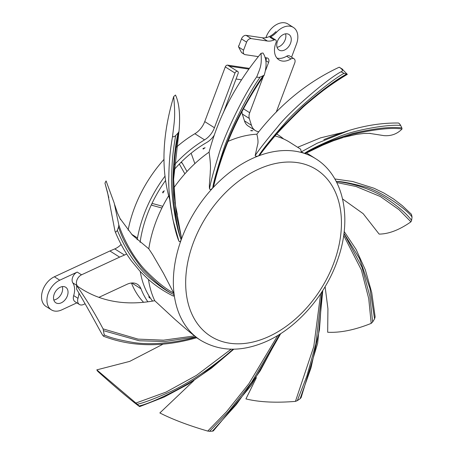 <?xml version="1.0" encoding="UTF-8"?>
<svg xmlns="http://www.w3.org/2000/svg" width="454" height="454" viewBox="0 0 454 454"><rect width="100%" height="100%" fill="white"/><g stroke="black" fill="none" stroke-linecap="round" stroke-linejoin="round"><path stroke-width="0.68" d="M191.134 153.219L194.868 163.616M186.997 171.493L182.343 163.281A4.387 3.013 122.4 0 0 181.611 162.504A4.387 3.013 122.4 0 0 181.072 162.26M151.42 204.658A4.387 3.013 122.4 0 0 152.011 205.225A4.387 3.013 122.4 0 0 152.589 205.475L161.902 208.023M236.04 79.002L241.522 79.819M242.005 111.44A8.774 6.021 122.4 0 0 242.305 114.016L244.451 120.843A17.547 12.042 122.4 0 0 248.281 126.076L255.29 130.514A17.547 12.042 -57.6 0 1 251.454 125.287L249.308 118.46A8.774 6.021 -57.6 0 1 249.694 112.734L263.303 76.516M258.786 131.791A103.081 70.75 122.4 0 0 258.252 131.683A17.547 12.042 -57.6 0 1 255.29 130.514M214.407 134.969A17.547 12.042 -57.6 0 1 206.666 142.522A103.081 70.75 122.4 0 0 173.91 169.932M165.642 180.386A103.081 70.75 122.4 0 0 140.104 242.374M140.269 271.543A103.081 70.75 122.4 0 0 152.584 301.093M265.704 70.115L268.609 62.397A4.387 3.013 122.4 0 0 267.843 58.225A4.387 3.013 122.4 0 0 266.997 57.919L264.915 57.607M258.337 56.625L245.188 54.662A4.387 3.013 -57.6 0 1 244.348 54.355A4.387 3.013 -57.6 0 1 243.577 50.184L246.596 42.16A4.387 3.013 -57.6 0 1 251.221 38.607L267.395 41.025A17.547 12.042 122.4 0 0 274.131 39.941A2.633 1.805 -57.6 0 1 275.646 39.963A2.633 1.805 -57.6 0 1 276.072 42.551A17.547 12.042 122.4 0 0 278.915 59.809A17.547 12.042 122.4 0 0 290.963 58.952A4.387 3.013 -57.6 0 1 293.976 58.736A4.387 3.013 -57.6 0 1 294.742 62.907L276.231 112.166M276.747 134.015A17.547 12.042 122.4 0 0 277.229 134.35A17.547 12.042 122.4 0 0 277.337 134.418A107.467 73.764 -57.6 0 1 278.007 134.832A107.467 73.764 -57.6 0 1 283.671 139.003M147.856 301.808A107.467 73.764 -57.6 0 1 140.995 288.806A17.547 12.042 122.4 0 0 137.42 284.306A17.547 12.042 122.4 0 0 127.012 284.295L98.853 297.376M85.091 303.766L83.559 304.481A7.02 4.818 -57.6 0 1 79.399 304.475A7.02 4.818 -57.6 0 1 77.992 298.323A17.547 12.042 122.4 0 0 78.922 293.057M77.503 286.241A17.547 12.042 122.4 0 0 77.129 285.606A7.02 4.818 -57.6 0 1 81.544 274.812L119.612 257.129L109.913 250.977L54.378 276.781A17.547 12.042 122.4 0 0 42.313 291.593A17.547 12.042 122.4 0 0 45.99 306.427L51.376 309.844A17.547 12.042 -57.6 0 1 46.961 301.445A17.547 12.042 -57.6 0 1 59.763 280.197L77.231 272.082A7.02 4.818 122.4 0 0 72.822 282.876A17.547 12.042 -57.6 0 1 73.684 295.588A7.02 4.818 122.4 0 0 75.086 301.74L79.399 304.475M126.649 253.945A17.547 12.042 122.4 0 1 124.475 255.057L119.612 257.129M137.102 239.74A17.547 12.042 122.4 0 0 137.494 237.987A107.467 73.764 -57.6 0 1 165.086 176.05M174.222 164.978A107.467 73.764 -57.6 0 1 204.567 139.872A17.547 12.042 122.4 0 0 214.436 127.739L234.985 73.06A2.191 1.504 -57.6 0 1 237.714 71.437A2.191 1.504 -57.6 0 1 238.202 73.202A2.191 1.504 -57.6 0 1 238.1 73.525L223.311 112.876M237.714 71.437L229.213 66.159L248.854 69.093M249.365 68.384L227.596 65.132A2.191 1.504 122.4 0 0 225.286 66.908L204.737 121.593A17.547 12.042 -57.6 0 1 194.868 133.726A107.467 73.764 122.4 0 0 176.163 147.38M164.047 159.36A107.467 73.764 122.4 0 0 128.102 230.195M121.139 244.456A17.547 12.042 -57.6 0 1 114.777 248.906L109.913 250.977M131.444 283.024A107.467 73.764 122.4 0 0 143.583 302.307M275.646 39.963L271.333 37.228A2.633 1.805 122.4 0 0 269.886 37.177A17.547 12.042 122.4 0 0 276.56 32.245A17.547 12.042 -57.6 0 1 293.397 27.439L288.006 24.022A17.547 12.042 122.4 0 0 266.345 36.479A17.547 12.042 122.4 0 0 266.146 36.984L265.885 37.682M285.566 33.834A9.211 6.322 -57.6 0 1 277.048 47.267M62.34 286.605A9.211 6.322 -57.6 0 1 62.635 288.245A9.211 6.322 -57.6 0 1 62.652 288.545A9.211 6.322 -57.6 0 1 53.822 300.037M179.319 164.036L184.88 173.831M162.759 206.315L152.022 203.381M76.851 302.858L61.784 309.861A17.547 12.042 -57.6 0 1 61.347 310.054A17.547 12.042 -57.6 0 1 51.376 309.844M293.397 27.439A17.547 12.042 -57.6 0 1 296.462 44.117L291.547 57.198M293.976 58.736L289.663 56.001A4.387 3.013 122.4 0 0 286.65 56.217A17.547 12.042 -57.6 0 1 284.522 57.306A17.547 12.042 -57.6 0 1 276.968 58.106M276.56 32.245L275.748 31.735A17.547 12.042 -57.6 0 1 262.276 37.778L246.102 35.361A4.387 3.013 122.4 0 0 241.477 38.913L238.764 46.132L238.492 45.962L238.639 47.051L243.577 50.184M244.348 54.355L241.556 52.585L238.639 47.051M266.089 57.783A4.387 3.013 -57.6 0 1 265.913 60.688L268.609 62.397M277.456 41.28A9.211 6.322 122.4 0 0 279.068 50.036A9.211 6.322 122.4 0 0 280.583 50.644A9.211 6.322 122.4 0 0 280.833 50.689A9.211 6.322 122.4 0 0 290.543 43.238A9.211 6.322 122.4 0 0 288.931 34.481A9.211 6.322 122.4 0 0 287.416 33.874A9.211 6.322 122.4 0 0 287.166 33.829A9.211 6.322 122.4 0 0 277.456 41.28M238.81 46.013L238.492 45.962M61.301 302.812A9.211 6.322 122.4 0 0 68.038 291.962A9.211 6.322 122.4 0 0 68.026 291.661A9.211 6.322 122.4 0 0 65.705 287.251A9.211 6.322 122.4 0 0 57.743 288.909A9.211 6.322 122.4 0 0 53.51 298.096A9.211 6.322 122.4 0 0 53.521 298.397A9.211 6.322 122.4 0 0 55.842 302.807A9.211 6.322 122.4 0 0 61.301 302.812M168.65 179.943L168.877 187.99C169.393 198.069 170.312 204.669 170.965 208.823L172.94 219.679L178.87 241.017C173.757 229.418 167.81 195.385 168.809 176.85C169.16 157.107 170.823 146.892 172.622 135.877C174.245 121.343 175.653 117.637 173.683 96.566C162.708 133.516 161.034 166.584 168.661 195.77L169.739 199.408M180.885 239.003C175.573 226.211 170.5 192.121 171.669 175.176C172.219 156.199 173.734 146.954 175.653 135.598L178.099 132.977C175.619 143.26 173.91 157.918 172.991 176.964C172.083 201.457 177.247 228.334 180.885 239.003L181.169 239.888C180.283 241.738 179.517 242.113 178.87 241.017M172.622 135.877C172.832 137.199 173.842 137.108 175.653 135.598M178.099 132.977L178.984 131.473C175.584 147.794 173.797 163.712 173.615 179.234L176.118 214.146L181.469 237.981L181.169 239.888A107.467 73.764 122.4 0 0 174.166 294.686L173.473 296.127C164.365 291.667 155.977 286.077 148.322 279.363L140.053 271.31L131.439 260.925C124.912 252.055 119.447 242.198 115.055 231.353L114.936 230.927C115.492 232.454 116.286 232.238 117.319 230.28L118.556 226.932C122.438 239.684 130.463 253.724 142.635 269.052C155.217 282.212 165.449 290.605 173.343 294.237C166.964 291.44 158.775 285.736 148.77 277.122C136.177 266.004 125.696 250.387 117.319 230.28M179.001 131.371C180.42 115.288 179.256 103.172 175.499 95.034L173.683 96.566M178.955 131.586L173.615 179.234L174.12 194.857L175.794 207.557L174.926 202.297M400.683 125.48L401.847 127.943C391.223 126.473 374.732 128.334 352.378 133.527C330.784 140.331 315.087 146.761 305.275 152.828C310.576 149.298 321.267 144.156 337.362 137.397C354.024 129.793 389.487 123.993 400.683 125.48C399.662 123.76 398.867 122.966 398.3 123.091M346.47 74.144C335.722 79.932 321.233 90.709 303.005 106.457C281.548 127.194 266.958 143.345 259.245 154.916C262.968 149.065 271.469 138.549 284.743 123.363C298.227 107.212 331.919 79.751 344.07 73.31L347.321 74.354C336.675 80.017 322.266 90.618 304.101 106.168C282.286 127.092 267.474 143.424 259.665 155.154L259.637 155.194C285.078 121.036 314.304 94.092 347.321 74.36L341.981 68.9M233.016 349.217C228.441 353.899 219.129 361.56 205.077 372.201C190.51 384.152 152.374 403.192 139.134 405.961L137.267 404.23C143.061 403.129 154.286 398.867 170.948 391.444C177.911 388.244 186.759 383.238 197.49 376.423C212.353 366.401 224.197 357.332 233.016 349.217L233.055 349.183M279.953 334.099L260.318 370.657L236.296 404.599L212.353 431.181L209.583 431.3L228.929 411.188L251.618 382.302L279.851 334.161M322.119 291.525L319.463 329.638L311.007 367.865L300.117 398.72L297.319 400.649L306.876 376.065L315.836 344.036L322.005 291.695M343.95 233.339L359.54 258.581L369.914 288.313L374.561 318.89L372.632 322.011L369.885 296.411L362.014 267.298L343.933 233.469M336.346 181.435C341.414 181.39 350.528 183.115 363.694 186.611C378.608 189.653 406.364 208.641 412.05 217.029L411.596 220.338C406.035 213.034 396.665 205.168 383.488 196.752C365.635 186.35 347.316 182.673 336.346 181.435L336.21 181.424M263.065 76.017C256.504 84.83 248.361 98.473 238.622 116.956C232.692 128.59 227.17 141.597 222.046 155.983C217.767 168.604 214.708 178.955 212.869 187.048C213.874 180.828 217.228 168.967 222.92 151.471C228.033 134.651 245.841 97.264 260.182 77.078L264.177 75.239C267.048 65.83 266.646 58.407 262.957 52.982L261.016 53.339C235.722 84.058 218.408 116.99 209.073 152.135C210.372 160.909 210.775 167.225 210.287 171.09C210.27 176.458 208.88 185.601 209.544 188.847C210.384 183.166 213.476 171.652 218.839 154.309C223.209 138.691 241.142 98.983 256.913 76.55C256.964 77.424 258.054 77.6 260.182 77.078M103.66 330.699L139.242 340.767L164.898 341.516L195.907 336.891A107.467 73.764 122.4 0 0 196.117 337.061C169.336 344.677 145.376 344.473 133.533 342.515C119.43 340.125 109.669 337.583 104.238 334.893L103.081 328.883L138.05 339.115L163.531 340.177L194.664 335.915C191.265 333.497 184.67 327.964 174.881 319.327L172.599 317.255M401.847 127.943L402.034 129.004C391.632 127.466 375.288 129.191 353.008 134.185C331.028 140.984 315.099 147.454 305.219 153.577L304.322 153.367L305.275 152.828M369.216 133.328L383.993 135.638C391.183 136.177 397.199 133.964 402.034 129.004M195.856 337.072C197.076 337.895 197.161 337.889 196.117 337.061A107.467 73.764 122.4 0 0 200.606 340.267C219.481 351.453 240.802 352.1 264.557 342.22C296.734 328.844 326.312 294.816 338.298 257.951C352.128 217.824 343.706 175.993 315.723 158.752A107.467 73.764 122.4 0 0 304.322 153.367L301.24 151.897L317.034 143.299L349.489 130.315L339.286 133.612L323.85 139.594M275.062 135.962A107.467 73.764 -57.6 0 1 289.862 142.346L300.684 149.213L301.24 151.897M259.665 155.154L258.525 155.904A107.467 73.764 122.4 0 0 256.215 156.812A107.467 73.764 122.4 0 0 212.614 188.166C211.008 189.596 209.986 189.823 209.544 188.847M305.219 153.577L322.635 145.184L333.389 140.78L343.258 137.477M174.881 319.327L154.74 300.713A107.467 73.764 -57.6 0 1 148.475 279.499M194.664 335.915L195.907 336.891A107.467 73.764 122.4 0 1 174.166 294.686L173.649 292.949L163.389 273.149L152.55 254.495L148.798 248.826A107.467 73.764 -57.6 0 1 168.661 195.77M173.723 188.013A107.467 73.764 -57.6 0 1 209.073 152.135M181.469 237.981L176.396 210.281M228.09 141.37A107.467 73.764 -57.6 0 1 256.856 134.208C258.116 139.208 258.337 142.789 257.526 144.957L255.159 155.626C255.54 156.352 256.658 156.448 258.525 155.904L259.245 154.916M214.867 181.328L213.772 185.646M213.533 186.617L212.608 188.166A107.467 73.764 122.4 0 0 181.169 239.888M163.088 344.132L129.725 361.384L96.781 369.874L97.786 371.355C108.614 381.19 127.024 397.227 138.374 405.728C139.809 406.784 140.059 406.863 139.134 405.961L139.707 406.597L164.013 397.125L188.069 384.237L211.473 368.143L233.827 349.171M154.74 300.713C124.498 306.234 98.473 301.212 76.664 285.64L76.573 289.113C91.98 315.224 98.041 327.47 102.74 335.375L103.614 336.278L104.238 334.893M193.915 380.56L159.853 412.947C172.543 419.411 188.506 425.455 207.733 431.079L226.557 411.704L248.871 383.726L277.825 335.41M256.374 377.756L245.926 398.918C259.291 402.159 275.794 402.982 295.446 401.381L313.782 346.572L320.626 293.789M325.109 286.69L327.924 308.697L327.674 332.249C340.335 332.901 354.841 329.95 371.196 323.384L368.733 298.67L361.367 269.937L343.667 235.444M342.588 198.988L363.166 213.669L379.147 234.099C388.794 234.014 399.389 229.928 410.944 221.83L398.97 209.64L380.361 196.525L356.044 186.498L336.772 182.531M342.271 132.596L320.535 137.857L297.642 147.289M255.159 155.626C258.36 150.535 265.851 140.956 277.638 126.87C288.301 112.694 326.352 79.507 341.039 71.783C343.366 71.011 342.764 69.485 339.234 67.192C307.579 81.975 280.124 104.312 256.856 134.208M148.798 248.826L132.369 235.07L119.805 218.204M118.556 226.932L118.829 224.934L114.221 203.114L106.083 180.925L104.959 183.138L108.824 197.683M76.664 285.64C86.016 298.811 94.824 313.226 103.081 328.883M96.781 369.874L135.905 403.044L165.977 392.125L196.457 375.379L231.143 349.171M137.267 404.23L135.905 403.044M209.583 431.3L207.733 431.079M280.72 333.611L251.21 385.44L213.346 430.908L212.353 431.181M297.319 400.649L295.446 401.381M322.788 290.469L317.641 343.394L301.11 397.613L300.117 398.72M372.632 322.011L371.196 323.384M344.166 231.466L356.095 249.428L365.339 269.869L371.718 292.484L375.146 316.898L374.561 318.89M411.596 220.338L410.944 221.83M334.859 178.961L352.752 181.526L374.017 188.245L383.919 193.041L393.635 199.028L402.363 205.713L411.438 214.277L412.05 217.029M341.039 71.783L344.07 73.31M342.571 69.263L339.234 67.192M264.177 75.239L264.114 75.358C240.637 109.073 224.106 144.86 214.509 182.707L213.658 186.117M212.869 187.048L212.608 188.166M256.913 76.55C260.102 67.884 261.998 65.881 261.016 53.339M118.829 224.934C122.631 236.699 131.944 255.835 145.008 269.909C156.636 281.662 166.181 289.346 173.649 292.949M173.343 294.237L174.166 294.686M114.936 230.927L107.524 192.343L104.959 183.138M148.901 296.309L148.969 297.313L149.707 298.028A107.467 73.764 -57.6 0 1 148.895 296.309M164.252 190.776L162.623 192.127L162.912 192.944A107.467 73.764 -57.6 0 1 164.246 190.776M203 148.498L203.159 149.088A107.467 73.764 -57.6 0 1 205.094 147.749L203 148.498M252.867 130.746L250.79 130.44L250.943 130.82A107.467 73.764 -57.6 0 1 252.867 130.735M244.451 120.843L251.454 125.287M249.308 118.46L242.305 114.016M243.435 108.767L249.694 112.734M234.985 73.06L225.286 66.908M227.596 65.132L229.213 66.159M131.609 234.253L137.494 237.987M194.868 133.726L204.567 139.872M204.737 121.593L214.436 127.739M124.475 255.057L114.777 248.906M77.231 272.082L81.544 274.812M54.378 276.781L59.763 280.197M72.822 282.876L77.129 285.606M73.684 295.588L77.992 298.323M131.83 282.99L140.995 288.806M290.963 58.952L286.65 56.217M269.892 37.177L274.131 39.941M267.395 41.025L262.276 37.778M246.102 35.361L251.221 38.607M246.596 42.16L241.477 38.913M266.884 37.449L266.146 36.984M182.343 163.281L180.942 162.396M151.54 204.811L152.589 205.475M304.322 153.367A107.467 73.764 122.4 0 0 258.525 155.904M266.509 337.566A98.694 67.742 122.4 0 0 341.408 220.406A98.694 67.742 122.4 0 0 261.759 167.798A98.694 67.742 122.4 0 0 185.703 285.441A98.694 67.742 122.4 0 0 266.509 337.566M276.946 134.157L278.007 134.832M398.453 123.017C382.58 122.83 366.259 125.264 349.484 130.315M315.723 158.752L306.649 152.998M200.606 340.267L196.639 337.748M103.614 336.278C131.768 347.015 162.844 347.486 196.843 337.691M370.379 133.374L363.779 133.453L355.658 134.486M357.179 134.214L344.291 137.182M175.306 204.641L177.383 214.538M114.641 204.652L117.45 212.966L120.582 219.657"/></g></svg>
